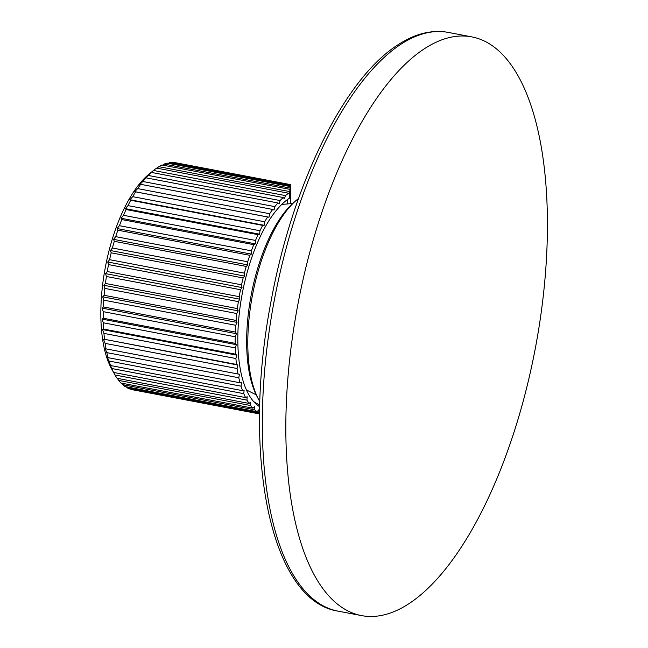 <?xml version="1.0" encoding="UTF-8"?>
<svg xmlns="http://www.w3.org/2000/svg" width="648" height="648" viewBox="0 0 648 648"><rect width="100%" height="100%" fill="white"/><g stroke="black" fill="none" stroke-linecap="round" stroke-linejoin="round"><path stroke-width="0.97" d="M298.526 198.515A113.764 46.632 100.8 0 0 296.735 199.957L294.492 201.844A111.221 45.595 100.8 0 0 251.246 294.751A111.221 45.595 100.8 0 0 257.329 397.046L258.714 399.622A113.764 46.632 100.8 0 0 259.856 401.622M408.386 604.041A294.565 120.747 -79.2 0 1 361.535 615.6A294.565 120.747 -79.2 0 1 289.875 357.518A294.565 120.747 -79.2 0 1 424.869 48.438A294.565 120.747 100.8 0 1 471.728 36.871A294.565 120.747 100.8 0 1 543.38 294.953A294.565 120.747 100.8 0 1 408.386 604.041M296.735 199.957A113.764 46.632 100.8 0 0 252.501 294.986A113.764 46.632 100.8 0 0 258.714 399.622M259.759 404.789A106.653 43.716 -79.2 0 1 253.409 401.306M259.702 406.693A109.585 44.923 -79.2 0 1 255.239 403.242A109.585 44.923 -79.2 0 1 241.299 298.947A109.585 44.923 -79.2 0 1 289.551 198.11L289.778 191.597L158.857 166.674L156.889 168.156M290.596 203.618L290.336 190.65L289.551 198.11M287.202 203.869L287.291 199.673M290.709 203.61L290.725 185.644L290.531 187.329L290.498 184.68L290.377 187.361L290.417 184.964L289.778 191.597M290.596 184.664L174.029 162.802M272.662 209.45L140.689 184.324A115.538 47.361 100.8 0 0 137.692 188.6L134.719 191.646L269.001 217.218L269.665 213.727A115.538 47.361 -79.2 0 1 272.662 209.45L274.015 210.065L274.817 206.623A115.538 47.361 -79.2 0 1 277.895 202.946L279.166 203.918L280.106 200.556A115.538 47.361 -79.2 0 1 283.233 197.519L284.391 198.839L285.46 195.599A115.538 47.361 -79.2 0 1 288.603 193.234L289.648 194.886M259.573 413.141A115.538 47.361 -79.2 0 1 259.014 412.849L127.049 387.723A115.538 47.361 100.8 0 0 129.754 388.954L259.565 413.667M269.001 217.218L267.567 216.967A115.538 47.361 -79.2 0 0 264.684 221.794L264.181 225.293L262.691 225.399A115.538 47.361 -79.2 0 0 259.953 230.729L259.605 234.195L258.066 234.673A115.538 47.361 -79.2 0 0 255.506 240.44L255.328 243.842L253.757 244.677A115.538 47.361 -79.2 0 0 251.4 250.825L251.384 254.113L249.812 255.304A115.538 47.361 -79.2 0 0 247.682 261.76L247.828 264.911L246.256 266.433A115.538 47.361 -79.2 0 0 244.385 273.132L244.701 276.105L243.154 277.952A115.538 47.361 -79.2 0 0 241.55 284.812L242.02 287.574L240.521 289.721A115.538 47.361 -79.2 0 0 239.209 296.671L239.833 299.198L238.391 301.62A115.538 47.361 -79.2 0 0 237.387 308.586L238.156 310.846L236.787 313.519A115.538 47.361 -79.2 0 0 236.099 320.428L237.014 322.388L235.726 325.288A115.538 47.361 -79.2 0 0 235.362 332.051L236.407 333.704L235.224 336.79A115.538 47.361 -79.2 0 0 235.192 343.351L236.35 344.671L235.281 347.911A115.538 47.361 -79.2 0 0 235.58 354.189L236.844 355.161L235.904 358.522A115.538 47.361 -79.2 0 0 236.528 364.443L237.881 365.059L237.079 368.51A115.538 47.361 -79.2 0 0 238.019 374.009L239.452 374.269L238.796 377.76A115.538 47.361 -79.2 0 0 240.044 382.782L241.534 382.668L241.032 386.168A115.538 47.361 -79.2 0 0 242.571 390.663L244.11 390.185L243.769 393.66A115.538 47.361 -79.2 0 0 245.584 397.572L247.155 396.73L246.969 400.132A115.538 47.361 -79.2 0 0 249.051 403.421L250.622 402.23L250.606 405.526A115.538 47.361 -79.2 0 0 252.923 408.159L254.494 406.628L254.64 409.779A115.538 47.361 -79.2 0 0 257.159 411.723L258.706 409.876L259.014 412.849M288.603 193.234L156.638 168.107A115.538 47.361 100.8 0 0 153.495 170.473L148.781 174.353A110.46 45.279 100.8 0 0 105.405 266.976A110.46 45.279 100.8 0 0 111.699 369.06L115.004 375.006A115.538 47.361 100.8 0 0 117.086 378.294L249.051 403.421M285.46 195.599L153.495 170.473L151.268 172.392A115.538 47.361 100.8 0 0 148.141 175.43L145.93 177.819A115.538 47.361 100.8 0 0 142.852 181.497L139.733 184.502L140.689 184.324M283.233 197.519L151.268 172.392M280.106 200.556L148.141 175.43M277.895 202.946L145.93 177.819M274.817 206.623L142.852 181.497M269.665 213.727L137.692 188.6M267.567 216.967L135.602 191.84A115.538 47.361 100.8 0 0 132.719 196.668L129.9 199.722L264.181 225.293M134.719 191.646L135.602 191.84M264.684 221.794L132.719 196.668M262.691 225.399L130.726 200.273A115.538 47.361 100.8 0 0 127.988 205.602L125.323 208.632L259.605 234.195M129.9 199.722L130.726 200.273M259.953 230.729L127.988 205.602M258.066 234.673L126.101 209.547A115.538 47.361 100.8 0 0 123.541 215.314L121.046 218.271L255.328 243.842M125.323 208.632L126.101 209.547M255.506 240.44L123.541 215.314M253.757 244.677L121.792 219.551A115.538 47.361 100.8 0 0 119.434 225.698L117.102 228.55L251.384 254.113M121.046 218.271L121.792 219.551M251.4 250.825L119.434 225.698M249.812 255.304L117.839 230.178A115.538 47.361 100.8 0 0 115.717 236.633L113.546 239.339L247.828 264.911M117.102 228.55L117.839 230.178M247.682 261.76L115.717 236.633M246.256 266.433L114.291 241.307A115.538 47.361 100.8 0 0 112.42 247.998L110.419 250.533L244.701 276.105M113.546 239.339L114.291 241.307M244.385 273.132L112.42 247.998M243.154 277.952L111.189 252.817A115.538 47.361 100.8 0 0 109.585 259.678L107.738 262.003L242.02 287.574M110.419 250.533L111.189 252.817M241.55 284.812L109.585 259.678M240.521 289.721L108.548 264.595A115.538 47.361 100.8 0 0 107.244 271.544L105.551 273.626L239.833 299.198M107.738 262.003L108.548 264.595M239.209 296.671L107.244 271.544M238.391 301.62L106.426 276.494A115.538 47.361 100.8 0 0 105.422 283.459L103.874 285.274L238.156 310.846M105.551 273.626L106.426 276.494M237.387 308.586L105.422 283.459M236.787 313.519L104.822 288.392A115.538 47.361 100.8 0 0 104.134 295.302L102.732 296.825L237.014 322.388M103.874 285.274L104.822 288.392M236.099 320.428L104.134 295.302M235.726 325.288L103.761 300.162A115.538 47.361 100.8 0 0 103.397 306.925L102.125 308.14L236.407 333.704M102.732 296.825L103.761 300.162M235.362 332.051L103.397 306.925M235.224 336.79L103.259 311.664A115.538 47.361 100.8 0 0 103.226 318.225L102.068 319.1L236.35 344.671M102.125 308.14L103.259 311.664M235.192 343.351L103.226 318.225M235.281 347.911L103.316 322.785A115.538 47.361 100.8 0 0 103.615 329.062L102.562 329.589L236.844 355.161M102.068 319.1L103.316 322.785M235.58 354.189L103.615 329.062M235.904 358.522L103.939 333.396A115.538 47.361 100.8 0 0 104.555 339.317L237.881 365.059M102.562 329.589L103.939 333.396M236.528 364.443L104.555 339.317M237.079 368.51L105.114 343.383A115.538 47.361 100.8 0 0 106.053 348.883L105.17 348.697L106.831 352.625A115.538 47.361 100.8 0 0 108.07 357.656L107.252 357.105L109.067 361.041A115.538 47.361 100.8 0 0 110.606 365.537L111.804 368.526A115.538 47.361 100.8 0 0 113.619 372.446L113.7 372.657M103.599 339.495L105.114 343.383M238.019 374.009L106.053 348.883M238.796 377.76L106.831 352.625M240.044 382.782L108.07 357.656M241.032 386.168L109.067 361.041M242.571 390.663L110.606 365.537M243.769 393.66L111.804 368.526M245.584 397.572L113.619 372.446M246.969 400.132L115.004 375.006M250.606 405.526L118.641 380.4A115.538 47.361 100.8 0 0 120.957 383.033L252.923 408.159M117.377 378.351L118.641 380.4M254.64 409.779L122.674 384.653A115.538 47.361 100.8 0 0 125.194 386.597L257.159 411.723M121.646 383.162L122.674 384.653M126.352 386.816L127.049 387.723M259.565 413.91L131.73 389.57A115.538 47.361 100.8 0 0 132.905 389.829L259.565 413.942M290.555 184.615L176.126 162.826A115.538 47.361 100.8 0 0 174.442 162.583M290.417 184.964L172.368 162.486A115.538 47.361 100.8 0 0 169.395 162.705L168.35 163.337M290.296 185.733L169.395 162.705M290.207 186.535L167.249 163.126A115.538 47.361 100.8 0 0 164.179 164.074L162.624 165.127M290.061 188.042L164.179 164.074M289.948 189.37L161.984 165.005A115.538 47.361 100.8 0 0 158.857 166.674M448.222 32.4C431.997 29.508 415.417 33.534 398.48 44.485C344.566 77.979 292.434 184.332 271.139 300.85C241.591 453.349 269.681 600.55 338.029 611.129A294.565 120.747 -79.2 0 1 266.369 353.047A294.565 120.747 -79.2 0 1 401.371 43.959A294.565 120.747 -79.2 0 1 448.222 32.4L471.728 36.871M338.029 611.129L361.535 615.6M281.742 204.436L292.604 203.504M246.426 389.95L256.179 394.802"/></g></svg>
